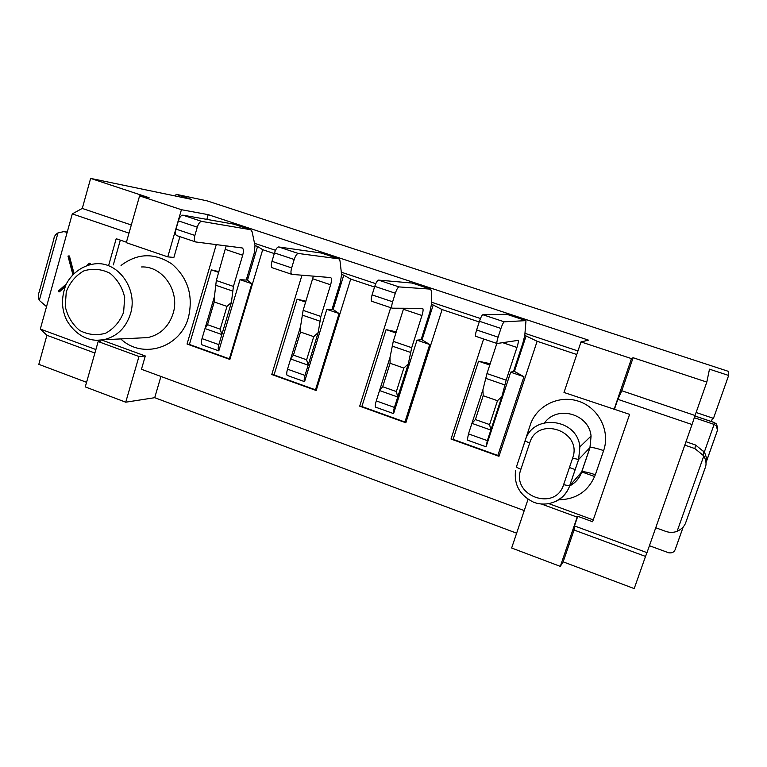 <?xml version="1.0" encoding="UTF-8"?>
<svg xmlns="http://www.w3.org/2000/svg" width="767" height="767" viewBox="0 0 767 767"><rect width="100%" height="100%" fill="white"/><g stroke="black" fill="none" stroke-linecap="round" stroke-linejoin="round"><path stroke-width="1.15" d="M594.684 476.537L581.654 471.887M575.212 469.586L569.44 467.525M218.94 271.662L211.366 269.879L189.42 344.46L187.052 344.028L229.87 359.435L229.362 358.831L251.835 283.713L247.492 280.252L248.125 278.124L246.897 277.702M189.42 344.46L229.362 358.831M305.918 301.21L297.097 299.188L274.04 374.91L271.767 374.517L316.196 390.508L315.496 389.828L339.1 313.54L333.156 309.504L333.827 307.337L332.734 306.963M274.04 374.91L315.496 389.828M396.271 331.862L386.098 329.609L361.871 406.52L359.694 406.165L405.829 422.77L404.918 422.013L429.731 344.527L422.071 339.858L422.77 337.653L421.821 337.336M361.871 406.52L404.918 422.013M490.209 363.702L478.57 361.219L453.096 439.347L451.015 439.04L498.972 456.298L497.821 455.445L523.928 376.722L514.417 371.381L515.156 369.148L514.36 368.879M453.096 439.347L497.821 455.445M333.223 309.293L332.14 308.919M422.138 339.637L421.198 339.321M514.484 371.161L513.698 370.892M247.549 280.051L246.332 279.629M711.335 421.524L712.562 418.053M175.557 196.036L176.065 194.3L206.975 200.829L728.219 371.295L728.65 375.456L713.473 418.36L696.11 412.502M206.841 219.352L208.212 214.655L181.424 209.707L139.594 195.873L149.105 197.733L90.64 178.404L191.405 199.334L176.065 194.3M728.65 375.456L709.485 369.176L706.81 382.081L633.12 357.719L621.797 390.748L695.055 415.503L706.81 382.081M541.454 504.034L577.177 517.131L577.752 516.296L592.613 521.742L629.602 414.362L563.994 392.464L581.002 341.909L588.567 340.165L208.212 214.655M181.424 209.707L167.781 256.868L173.879 257.444L179.9 236.658M120.333 240.129L113.315 264.893M101.695 340.03L145.308 355.984L141.454 369.263L524.244 510.582M548.894 503.67L593.246 519.901M576.765 354.507L537.13 341.277L498.972 456.298M451.015 439.04L483.622 338.976M479.231 321.958L442.099 309.571L405.829 422.77M359.694 406.165L390.7 307.672M374.545 287.031L350.692 279.073L316.196 390.508M271.767 374.517L301.977 275.2M274.298 253.58L262.697 249.706L229.87 359.435M187.052 344.028L216.284 244.606M262.697 249.706L257.578 246.456L248.125 278.124M350.692 279.073L343.75 275.18L333.827 307.337M442.099 309.571L433.202 304.998L422.77 337.653M537.13 341.277L526.114 335.975L515.156 369.148M343.75 275.18L341.564 274.452M433.202 304.998L431.418 304.403M526.114 335.975L524.772 335.524M257.578 246.456L255.018 245.603M577.954 350.97L525.012 333.348M480.468 318.526L431.399 302.188M375.772 283.675L341.305 272.199M275.506 250.291L254.539 243.312M160.926 376.453L154.713 397.69L516.632 533.19M145.308 355.984L138.961 356.502L125.74 402.196L154.713 397.69M645.517 556.42L646.993 552.643L574.464 525.913L574.061 530.026L645.517 556.42L634.204 588.596L563.16 561.837L560.303 566.382L511.647 548.002L528.022 499.355M125.74 402.196L85.262 386.904L98.166 341.545L138.961 356.502M86.566 382.321L38.82 364.335L46.912 335.294L94.897 353.021M581.002 341.909L631.481 358.611L633.12 357.719M90.64 178.404L82.27 208.432L131.31 224.999M574.061 530.026L563.16 561.837M621.797 390.748L617.838 399.319L692.035 424.534L695.055 415.503M95.894 349.541L40.306 329.062L46.912 335.294M82.27 208.432L72.299 213.888L128.99 233.149M140.035 337.969L103.468 339.762C93.047 341.852 77.659 338.544 66.921 320.587C61.302 309.417 61.063 297.27 66.202 284.154C72.309 272.506 83.929 264.5 96.747 263.675C119.403 262.487 138.079 290.099 130.457 313.914C125.788 328.142 116.785 336.761 103.468 339.762L97.227 340.26L100.419 341.43L98.166 341.545M126.411 242.209L116.201 238.719L108.885 264.567M167.781 256.868L126.287 242.669L139.594 195.873M560.303 566.382L577.177 517.131M614.022 409.588L631.481 358.611M574.464 525.913L577.752 516.296M614.453 409.185L617.838 399.319M40.306 329.062L72.299 213.888M692.035 424.534L646.993 552.643M694.317 417.718L714.096 424.41L714.23 422.531L694.892 415.992M683.292 526.766L675.161 549.68C674.04 552.24 671.873 553.275 668.661 552.767L649.428 545.711M685.995 441.725L695.583 445.023L704.288 452.118C706.34 455.934 706.886 459.491 705.947 462.769L717.624 429.875M714.106 424.419L716.445 425.906L717.452 430.373M76.988 211.318L79.826 209.765M46.538 306.647L39.309 300.386C38.072 297.347 38.005 294.633 39.127 292.256L53.911 238.815M684.797 445.119L694.892 448.599L695.583 445.023M705.151 467.889L685.708 522.711C684.423 526.354 681.556 529.24 677.108 531.339C673.349 532.701 669.543 532.71 665.689 531.358L655.747 527.754M66.777 232.228L63.814 231.634L57.995 232.88C55.445 234.51 54.093 236.466 53.92 238.748M705.487 466.95C706.58 463.891 706.024 460.21 703.828 455.895L694.892 448.599M685.708 522.711L705.141 468.014M72.817 274.413L67.985 256.111L69.413 255.986L73.958 273.253M87.131 265.257L89.451 263.177L90.631 263.848L89.921 264.49M65.09 286.762L59.414 291.843L58.215 291.22L66.326 283.905M65.502 285.717L58.704 291.824M90.631 263.848L88.895 264.74M89.451 263.177L89.94 263.8M68.704 255.929L73.402 273.8M504.255 321.833C503.42 322.265 502.318 324.47 500.947 328.449L479.452 321.277C480.813 317.317 481.944 315.132 482.846 314.729L504.255 321.833L525.989 320.616L524.781 335.476L522.864 343.117L513.554 371.333L510.678 372.196L523.928 376.722M478.57 361.219L489.768 365.044M510.678 372.196L486.057 446.797L467.276 440.057L468.474 433.882L482.903 389.837L486.968 373.567L506.162 380.164L516.939 347.461C518.271 343.271 518.693 340.893 518.214 340.347L497.074 343.511L475.741 336.32C475.185 335.812 475.482 333.693 476.633 329.963L498.099 337.164L500.947 328.449M399.041 286.916C397.9 287.222 396.664 289.332 395.331 293.224L374.756 286.359C376.079 282.486 377.345 280.396 378.543 280.108L399.041 286.916L430.661 289.14L431.303 291.019L431.418 304.365L429.913 311.977L421.064 339.762L416.989 340.165L429.731 344.527M386.098 329.609L395.925 332.964M416.989 340.165L393.576 413.605L375.504 407.114C375.053 406.146 375.312 404.075 376.261 400.911L389.981 357.556L393.27 341.353L411.716 347.7L421.965 315.515C423.192 311.383 423.413 308.986 422.607 308.334L392.225 308.19L371.794 301.306C370.94 300.702 371.046 298.564 372.091 294.892L392.637 301.786L395.331 293.224M298.286 253.465C296.858 253.676 295.496 255.679 294.202 259.495L274.49 252.928C275.775 249.122 277.165 247.137 278.642 246.945L298.286 253.465L338.985 258.863L340.002 260.838L341.564 274.404L340.433 282.007L332.015 309.35L326.838 309.35L339.1 313.54M297.097 299.188L305.64 302.102M326.838 309.35L304.566 381.65L287.155 375.408C286.494 374.373 286.618 372.292 287.51 369.176L300.559 326.493L303.118 310.367L320.874 316.464L330.615 284.797C331.756 280.712 331.775 278.306 330.682 277.568L291.949 274.385L272.218 267.76C271.087 267.069 271.01 264.912 271.978 261.307L291.661 267.904L294.202 259.495M201.702 221.404C200.014 221.51 198.548 223.437 197.282 227.176L178.385 220.867C179.631 217.147 181.127 215.239 182.862 215.153L201.702 221.404L250.742 229.726L252.113 231.787L255.008 245.555L254.232 253.12L246.226 280.06L240.013 279.677L251.835 283.713M211.366 269.879L218.72 272.39M240.013 279.677L218.816 350.874L202.047 344.853C201.184 343.76 201.175 341.679 202.018 338.611L214.444 296.57L216.323 280.53L233.417 286.407L242.688 255.229C243.743 251.202 243.59 248.776 242.228 247.952L195.7 241.96L176.746 235.594C175.365 234.827 175.116 232.66 175.998 229.103L194.876 235.44L197.282 227.176M498.099 337.164C496.93 340.903 496.594 343.022 497.074 343.511M506.162 380.164L501.925 396.453L487.342 440.632L486.057 446.797M496.843 343.434L486.968 373.567M479.452 321.277L476.633 329.963M506.709 314.269L482.846 314.729M392.637 301.786C391.573 305.467 391.429 307.596 392.225 308.19M411.716 347.7L408.284 363.913L394.42 407.411C393.452 410.575 393.174 412.646 393.576 413.605M403.72 308.248L393.27 341.353M374.756 286.359L372.091 294.892M412.176 283.052L378.543 280.108M291.661 267.904C290.674 271.528 290.722 273.685 291.796 274.356M320.874 316.464L318.171 332.61L304.988 375.427C304.087 378.553 303.943 380.624 304.566 381.65M313.396 276.139L303.118 310.367M274.49 252.928L271.978 261.307M321.239 253.024L278.642 246.945M194.876 235.44C193.974 239.007 194.195 241.174 195.518 241.921M233.417 286.407L231.404 302.466L218.863 344.632C218.01 347.71 218.001 349.79 218.816 350.874M226.15 245.871L216.323 280.53M178.385 220.867L175.998 229.103M233.695 224.117L182.862 215.153M482.903 389.837L483.2 395.724L475.387 419.549L471.926 423.355L490.832 430.076L489.605 424.582L497.486 400.7L483.2 395.724M497.486 400.7L501.925 396.453M389.981 357.556L390.096 363.261L382.675 386.721L379.54 390.547L397.737 397.009L396.357 391.563L403.835 368.055L390.096 363.261M403.835 368.055L408.284 363.913M300.559 326.493L300.511 332.034L293.445 355.121L290.626 358.975L308.142 365.188L306.618 359.79L313.732 336.646L300.511 332.034M313.732 336.646L318.171 332.61M214.444 296.57L214.233 301.958L207.512 324.69L204.99 328.554L221.864 334.546L220.196 329.187L226.974 306.397L214.233 301.958M226.974 306.397L231.404 302.466M489.605 424.582L475.387 419.549M396.357 391.563L382.675 386.721M306.618 359.79L293.445 355.121M220.196 329.187L207.512 324.69M589.938 447.64L578.663 459.443L569.67 485.837L581.626 471.993L589.938 447.64L591.069 436.04C589.104 413.902 557.331 404.986 544.695 422.675M529.709 442.952L520.908 469.251C510.803 495.703 555.308 512.116 563.611 484.667L572.613 458.177C582.872 431.131 537.619 415.417 529.709 442.952C526.536 441.773 525.05 440.948 525.251 440.498C532.739 413.25 577.359 418.053 579.881 446.864L578.663 459.443M123.612 312.322L124.695 297.452C122.365 287.452 117.456 279.37 109.949 273.234C101.465 269.006 92.788 268.21 83.9 270.856C75.751 275.506 69.874 282.496 66.259 291.796L65.243 306.474C67.525 316.33 72.338 324.336 79.701 330.481C88.061 334.805 96.709 335.716 105.635 333.223C113.89 328.679 119.882 321.709 123.612 312.322M569.574 486.01C575.384 482.874 579.401 478.205 581.626 471.993M569.67 485.837C567.139 492.893 562.518 498.09 555.816 501.407M140.179 337.959L147.724 337.595C160.226 334.796 168.673 326.8 173.074 313.588C180.255 291.498 162.805 265.881 141.54 266.954M520.908 469.251C517.754 468.043 516.287 467.18 516.507 466.652L525.194 440.67M558.712 499.806C576.448 499.403 588.663 491.053 595.336 474.763L603.629 450.603C610.465 431.188 598.778 407.977 578.96 401.371C559.239 394.468 536.545 405.609 530.294 424.851L521.349 452.156M595.336 474.763C588.164 472.309 583.629 471.36 581.731 471.897C579.651 478.042 575.614 482.731 569.622 485.99M603.629 450.603C596.39 448.158 591.856 447.142 590.034 447.564L581.722 471.906M120.764 338.918C142.413 359.646 180.427 347.988 188.481 317.231C193.428 295.631 187.896 277.894 171.894 264.001C154.464 252.554 137.514 253.033 121.042 265.459M569.613 485.885L563.611 484.667M515.558 470.372C513.842 484.849 519.892 495.482 533.707 502.27C549.038 507.994 564.991 499.365 569.622 485.885L578.615 459.481L572.613 458.177M704.288 452.118L714.096 424.41M694.902 415.963L714.221 422.492L716.57 424.103L717.672 428.341M705.956 462.875L717.442 430.46M57.995 232.88L39.309 300.386M677.108 531.339L703.828 455.895M468.474 433.882L487.342 440.632M376.261 400.911L394.42 407.411M287.51 369.176L304.988 375.427M202.018 338.611L218.863 344.632M525.922 320.606L506.546 314.211M516.939 347.461L502.711 342.676M504.791 384.919L485.645 378.313M430.555 289.121L411.927 282.965M421.965 315.515L403.413 309.283M410.527 352.408L392.11 346.061M338.841 258.834L320.913 252.909M330.615 284.797L312.763 278.795M319.849 321.133L302.121 315.026M250.569 229.688L233.312 223.983M242.688 255.229L225.498 249.438M232.545 291.029L215.469 285.142M578.615 459.481L579.881 446.864L591.069 436.04L590.034 447.564M714.221 422.492L716.531 424.055L716.445 425.906M675.142 549.671L683.244 526.824M65.07 231.787L67.256 232.046M703.636 451.092L703.157 454.831M525.989 320.616L506.623 314.221M430.661 289.14L412.042 282.985M338.985 258.863L321.066 252.947M250.742 229.726L233.484 224.031"/></g></svg>
